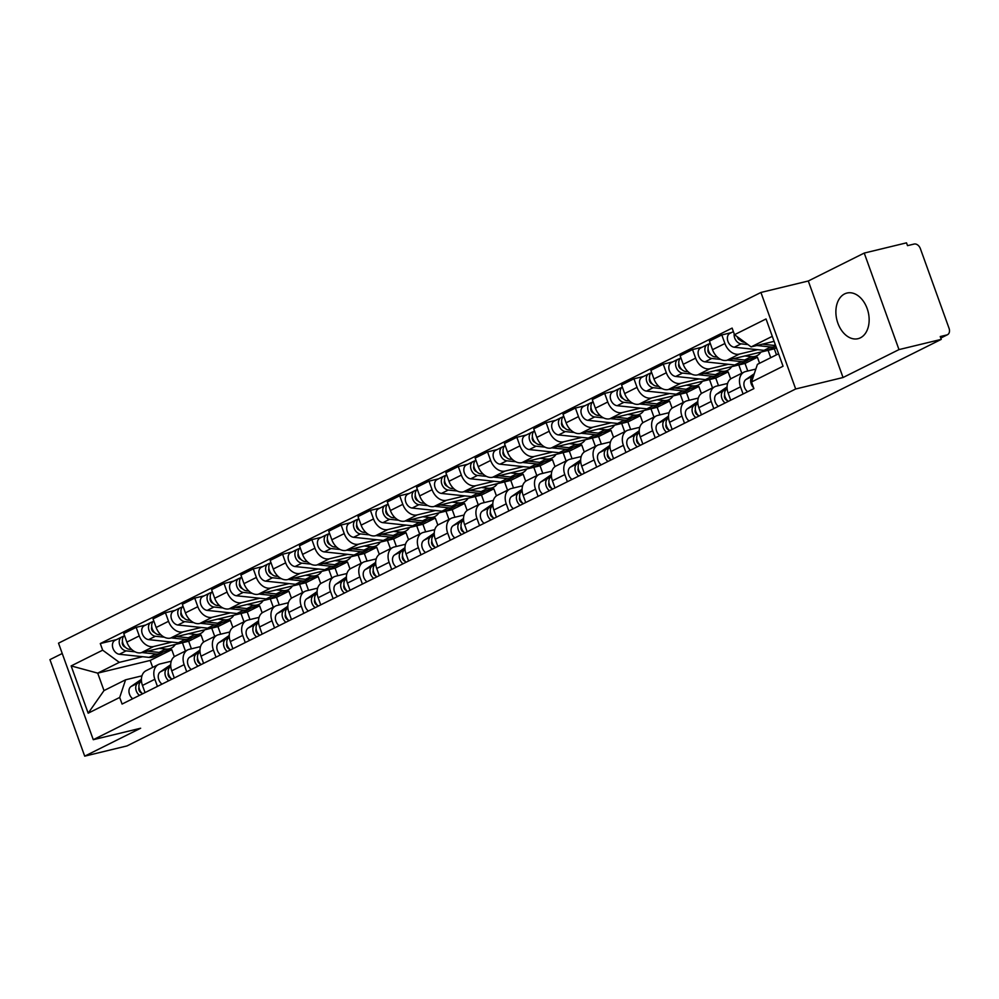 <?xml version="1.0" encoding="UTF-8"?>
<svg xmlns="http://www.w3.org/2000/svg" width="999" height="999" viewBox="0 0 999 999"><rect width="100%" height="100%" fill="white"/><g stroke="black" fill="none" stroke-linecap="round" stroke-linejoin="round"><path stroke-width="1.5" d="M860.414 337.812A23.477 16.146 -103.6 0 0 867.731 310.289A23.477 16.146 -103.6 0 0 846.99 293.044A23.477 16.146 -103.6 0 0 844.617 293.906A23.477 16.146 -103.6 0 0 837.299 321.428A23.477 16.146 -103.6 0 0 858.041 338.686A23.477 16.146 -103.6 0 0 860.414 337.812M62.238 653.496L49.95 659.627L84.703 756.156L126.973 745.928L941.258 339.373L898.988 349.6L864.235 253.072L808.291 280.994L760.926 292.457L58.516 643.169L93.269 739.697L795.679 388.986L843.044 377.522L898.988 349.6M864.235 253.072L906.505 242.844L907.517 245.654L914.097 244.056A6.019 4.321 63.5 0 1 920.379 248.664L949.05 328.296A6.019 4.321 63.5 0 1 947.489 334.715L940.783 338.062M84.703 756.156L140.634 728.234L93.269 739.697M940.758 337.987L946.827 334.965L940.246 336.551L941.258 339.373M946.827 334.965A6.019 4.321 63.5 0 0 947.489 334.715M757.579 349.687L739.335 354.096A13.849 9.928 -116.5 0 1 724.899 343.519L721.815 334.94L709.427 341.121L712.512 349.7A13.849 9.928 63.5 0 0 726.947 360.289L774.312 348.826L776.473 354.832M744.093 372.103L731.705 378.284A13.849 9.928 63.5 0 0 728.121 393.044L740.509 386.85A13.849 9.928 -116.5 0 1 744.093 372.103A13.849 9.928 -116.5 0 1 745.616 371.541L755.831 369.068M740.509 386.85L743.081 394.006M731.38 332.617L721.815 334.94M728.121 393.044L730.694 400.187M728.296 364.298L710.052 368.718A13.849 9.928 -116.5 0 1 695.616 358.142L692.532 349.55L680.144 355.744L683.229 364.323A13.849 9.928 63.5 0 0 697.664 374.9L745.029 363.436L747.764 371.029M759.577 363.261L757.417 357.255L750.536 358.916M713.798 408.628L711.226 401.473A13.849 9.928 -116.5 0 1 714.809 386.725A13.849 9.928 -116.5 0 1 716.333 386.163L727.609 383.441M768.094 350.324L770.741 357.692M702.097 347.24L692.532 349.55M714.809 386.725L702.422 392.907A13.849 9.928 63.5 0 0 698.838 407.667L701.41 414.81M699.013 378.921L680.769 383.341A13.849 9.928 -116.5 0 1 666.333 372.764L663.249 364.173L650.861 370.367L653.945 378.946A13.849 9.928 63.5 0 0 668.381 389.523L715.746 378.059L718.481 385.651M730.669 378.921L728.134 371.878L721.266 373.539M684.515 423.239L681.942 416.096A13.849 9.928 -116.5 0 1 685.526 401.348A13.849 9.928 -116.5 0 1 687.05 400.786L698.326 398.064M738.81 364.947L741.795 373.251M672.814 361.863L663.249 364.173M685.526 401.348L673.139 407.53A13.849 9.928 63.5 0 0 669.555 422.277L672.127 429.433M669.73 393.544L651.485 397.964A13.849 9.928 -116.5 0 1 637.05 387.375L633.965 378.796L621.578 384.977L624.662 393.569A13.849 9.928 63.5 0 0 639.098 404.145L686.463 392.682L689.198 400.262M701.385 393.531L698.85 386.501L691.982 388.161M655.232 437.862L652.659 430.719A13.849 9.928 -116.5 0 1 656.243 415.959A13.849 9.928 -116.5 0 1 657.767 415.409L669.043 412.674M709.527 379.57L712.512 387.874M643.531 376.486L633.965 378.796M656.243 415.959L643.856 422.152A13.849 9.928 63.5 0 0 640.272 436.9L642.844 444.056M640.446 408.166L622.202 412.575A13.849 9.928 -116.5 0 1 607.767 401.998L604.682 393.419L592.295 399.6L595.379 408.191A13.849 9.928 63.5 0 0 609.815 418.768L657.18 407.305L659.914 414.885M672.102 408.154L669.567 401.111L662.699 402.784M625.948 452.485L623.376 445.342A13.849 9.928 -116.5 0 1 626.96 430.581A13.849 9.928 -116.5 0 1 628.483 430.032L639.76 427.297M680.244 394.193L683.229 402.485M614.248 391.096L604.682 393.419M626.96 430.581L614.572 436.775A13.849 9.928 63.5 0 0 610.988 451.523L613.561 458.666M611.163 422.789L592.919 427.197A13.849 9.928 -116.5 0 1 578.483 416.62L575.399 408.042L563.011 414.223L566.096 422.802A13.849 9.928 63.5 0 0 580.531 433.391L627.896 421.928L630.631 429.508M642.819 422.777L640.297 415.734L633.416 417.407M596.665 467.107L594.093 459.965A13.849 9.928 -116.5 0 1 597.677 445.204A13.849 9.928 -116.5 0 1 599.2 444.655L610.476 441.92M650.961 408.803L653.945 417.107M584.964 405.719L575.399 408.042M597.677 445.204L585.289 451.386A13.849 9.928 63.5 0 0 581.705 466.146L584.278 473.289M581.88 437.4L563.636 441.82A13.849 9.928 -116.5 0 1 549.2 431.243L546.116 422.652L533.728 428.846L536.813 437.425A13.849 9.928 63.5 0 0 551.248 448.002L598.613 436.538L601.348 444.13M613.548 437.4L611.013 430.357L604.133 432.018M567.382 481.73L564.81 474.575A13.849 9.928 -116.5 0 1 568.394 459.827A13.849 9.928 -116.5 0 1 569.917 459.265L581.193 456.543M621.678 423.426L624.662 431.73M555.681 420.342L546.116 422.652M568.394 459.827L556.006 466.009A13.849 9.928 63.5 0 0 552.422 480.769L554.994 487.912M552.609 452.023L534.353 456.443A13.849 9.928 -116.5 0 1 519.93 445.866L516.833 437.275L504.445 443.469L507.529 452.048A13.849 9.928 63.5 0 0 521.965 462.624L569.343 451.161L572.065 458.753M584.265 452.023L581.73 444.98L574.85 446.64M538.099 496.353L535.526 489.198A13.849 9.928 -116.5 0 1 539.11 474.45A13.849 9.928 -116.5 0 1 540.634 473.888L551.91 471.166M592.395 438.049L595.379 446.353M526.398 434.965L516.833 437.275M539.11 474.45L526.723 480.631A13.849 9.928 63.5 0 0 523.139 495.392L525.711 502.534M523.326 466.645L505.069 471.066A13.849 9.928 -116.5 0 1 490.646 460.477L487.549 451.898L475.162 458.079L478.246 466.67A13.849 9.928 63.5 0 0 492.682 477.247L540.059 465.784L542.782 473.376M554.982 466.633L552.447 459.602L545.566 461.263M508.816 510.964L506.243 503.821A13.849 9.928 -116.5 0 1 509.827 489.06A13.849 9.928 -116.5 0 1 511.351 488.511L522.627 485.789M563.111 452.672L566.096 460.976M497.115 449.587L487.549 451.898M509.827 489.06L497.44 495.254A13.849 9.928 63.5 0 0 493.856 510.002L496.428 517.157M494.043 481.268L475.786 485.689A13.849 9.928 -116.5 0 1 461.363 475.099L458.266 466.521L445.879 472.702L448.976 481.293A13.849 9.928 63.5 0 0 463.399 491.87L510.776 480.407L513.498 487.987M525.699 481.256L523.164 474.225L516.283 475.886M479.532 525.586L476.96 518.444A13.849 9.928 -116.5 0 1 480.544 503.683A13.849 9.928 -116.5 0 1 482.067 503.134L493.344 500.399M533.828 467.295L536.813 475.586M467.832 464.21L458.266 466.521M480.544 503.683L468.156 509.877A13.849 9.928 63.5 0 0 464.572 524.625L467.145 531.768M464.76 495.891L446.503 500.299A13.849 9.928 -116.5 0 1 432.08 489.722L428.983 481.143L416.595 487.325L419.692 495.904A13.849 9.928 63.5 0 0 434.115 506.493L481.493 495.029L484.215 502.609M496.416 495.879L493.881 488.836L487 490.509M450.249 540.209L447.677 533.066A13.849 9.928 -116.5 0 1 451.261 518.306A13.849 9.928 -116.5 0 1 452.784 517.757L464.06 515.022M504.545 481.918L507.529 490.209M438.549 478.821L428.983 481.143M451.261 518.306L438.873 524.487A13.849 9.928 63.5 0 0 435.289 539.248L437.862 546.391M435.477 510.514L417.22 514.922A13.849 9.928 -116.5 0 1 402.797 504.345L399.7 495.766L387.312 501.948L390.409 510.526A13.849 9.928 63.5 0 0 404.832 521.116L452.21 509.64L454.932 517.232M467.132 510.501L464.597 503.459L457.717 505.119M420.966 554.832L418.394 547.677A13.849 9.928 -116.5 0 1 421.978 532.929A13.849 9.928 -116.5 0 1 423.501 532.367L434.777 529.645M475.262 496.528L478.246 504.832M409.265 493.444L399.7 495.766M421.978 532.929L409.59 539.11A13.849 9.928 63.5 0 0 406.006 553.871L408.579 561.013M406.193 525.124L387.937 529.545A13.849 9.928 -116.5 0 1 373.514 518.968L370.417 510.377L358.029 516.57L361.126 525.149A13.849 9.928 63.5 0 0 375.549 535.726L422.927 524.263L425.649 531.855M437.849 525.124L435.314 518.081L428.434 519.742M391.683 569.455L389.111 562.3A13.849 9.928 -116.5 0 1 392.694 547.552A13.849 9.928 -116.5 0 1 394.218 546.99L405.494 544.268M445.979 511.151L448.963 519.455M379.982 508.066L370.417 510.377M392.694 547.552L380.307 553.733A13.849 9.928 63.5 0 0 376.723 568.493L379.295 575.636M376.91 539.747L358.653 544.168A13.849 9.928 -116.5 0 1 344.23 533.591L341.134 524.999L328.746 531.193L331.843 539.772A13.849 9.928 63.5 0 0 346.266 550.349L393.643 538.886L396.366 546.478M408.566 539.735L406.031 532.704L399.15 534.365M362.4 584.065L359.827 576.923A13.849 9.928 -116.5 0 1 363.411 562.175A13.849 9.928 -116.5 0 1 364.947 561.613L376.211 558.891M416.695 525.774L419.692 534.078M350.699 522.689L341.134 524.999M363.411 562.175L351.024 568.356A13.849 9.928 63.5 0 0 347.44 583.104L350.012 590.259M347.627 554.37L329.383 558.791A13.849 9.928 -116.5 0 1 314.947 548.201L311.85 539.622L299.463 545.804L302.56 554.395A13.849 9.928 63.5 0 0 316.983 564.972L364.36 553.508L367.095 561.088M379.283 554.358L376.748 547.327L369.867 548.988M333.117 598.688L330.544 591.545A13.849 9.928 -116.5 0 1 334.128 576.785A13.849 9.928 -116.5 0 1 335.664 576.236L346.928 573.501M387.412 540.397L390.409 548.688M321.416 537.312L311.85 539.622M334.128 576.785L321.74 582.979A13.849 9.928 63.5 0 0 318.157 597.727L320.729 604.882M318.344 568.993L300.1 573.401A13.849 9.928 -116.5 0 1 285.664 562.824L282.567 554.245L270.18 560.427L273.276 569.005A13.849 9.928 63.5 0 0 287.7 579.595L335.077 568.131L337.812 575.711M350 568.98L347.465 561.938L340.584 563.611M303.833 613.311L301.261 606.168A13.849 9.928 -116.5 0 1 304.845 591.408A13.849 9.928 -116.5 0 1 306.381 590.859L317.645 588.124M358.129 555.019L361.126 563.311M292.133 551.923L282.567 554.245M304.845 591.408L292.457 597.602A13.849 9.928 63.5 0 0 288.873 612.35L291.446 619.492M289.061 583.616L270.816 588.024A13.849 9.928 -116.5 0 1 256.381 577.447L253.284 568.868L240.896 575.049L243.993 583.628A13.849 9.928 63.5 0 0 258.429 594.218L305.794 582.754L308.529 590.334M320.716 583.603L318.182 576.56L311.301 578.234M274.55 627.934L271.978 620.779A13.849 9.928 -116.5 0 1 275.574 606.031A13.849 9.928 -116.5 0 1 277.098 605.469L288.361 602.747M328.846 569.63L331.843 577.934M262.849 566.545L253.284 568.868M275.574 606.031L263.174 612.212A13.849 9.928 63.5 0 0 259.59 626.972L262.163 634.115M259.777 598.226L241.533 602.647A13.849 9.928 -116.5 0 1 227.098 592.07L224.013 583.478L211.613 589.672L214.71 598.251A13.849 9.928 63.5 0 0 229.146 608.828L276.511 597.365L279.245 604.957M291.433 598.226L288.898 591.183L282.018 592.844M245.267 642.557L242.695 635.401A13.849 9.928 -116.5 0 1 246.291 620.654A13.849 9.928 -116.5 0 1 247.814 620.092L259.078 617.37M299.563 584.253L302.56 592.557M233.579 581.168L224.013 583.478M246.291 620.654L233.891 626.835A13.849 9.928 63.5 0 0 230.307 641.595L232.879 648.738M230.494 612.849L212.25 617.27A13.849 9.928 -116.5 0 1 197.814 606.693L194.73 598.101L182.33 604.295L185.427 612.874A13.849 9.928 63.5 0 0 199.862 623.451L247.228 611.987L249.962 619.58M262.15 612.849L259.615 605.806L252.735 607.467M215.996 657.167L213.411 650.024A13.849 9.928 -116.5 0 1 217.008 635.277A13.849 9.928 -116.5 0 1 218.531 634.715L229.795 631.992M270.279 598.876L273.276 607.18M204.296 595.791L194.73 598.101M217.008 635.277L204.62 641.458A13.849 9.928 63.5 0 0 201.024 656.206L203.596 663.361M201.211 627.472L182.967 631.892A13.849 9.928 -116.5 0 1 168.531 621.303L165.447 612.724L153.047 618.905L156.144 627.497A13.849 9.928 63.5 0 0 170.579 638.074L217.944 626.61L220.679 634.19M232.867 627.459L230.332 620.429L223.451 622.09M186.713 671.79L184.141 664.647A13.849 9.928 -116.5 0 1 187.725 649.887A13.849 9.928 -116.5 0 1 189.248 649.338L200.512 646.603M240.996 613.498L243.993 621.803M175.012 610.414L165.447 612.724M187.725 649.887L175.337 656.081A13.849 9.928 63.5 0 0 171.741 670.829L174.313 677.984M171.928 642.095L153.684 646.503A13.849 9.928 -116.5 0 1 139.248 635.926L136.164 627.347L123.776 633.528L126.861 642.12A13.849 9.928 63.5 0 0 141.296 652.697L188.661 641.233L191.396 648.813M203.584 642.082L201.049 635.039L194.168 636.713M157.43 686.413L154.857 679.27A13.849 9.928 -116.5 0 1 158.441 664.51A13.849 9.928 -116.5 0 1 159.965 663.96L171.229 661.226M211.713 628.121L214.71 636.413M145.729 625.024L136.164 627.347M158.441 664.51L146.054 670.704A13.849 9.928 63.5 0 0 142.457 685.451L145.042 692.594M201.049 635.039L188.661 641.233M230.332 620.429L217.944 626.61M259.615 605.806L247.228 611.987M288.898 591.183L276.511 597.365M318.182 576.56L305.794 582.754M347.465 561.938L335.077 568.131M376.748 547.327L364.36 553.508M406.031 532.704L393.643 538.886M435.314 518.081L422.927 524.263M464.597 503.459L452.21 509.64M493.881 488.836L481.493 495.029M523.164 474.225L510.776 480.407M552.447 459.602L540.059 465.784M581.73 444.98L569.343 451.161M611.013 430.357L598.613 436.538M640.297 415.734L627.896 421.928M669.567 401.111L657.18 407.305M698.85 386.501L686.463 392.682M728.134 371.878L715.746 378.059M757.417 357.255L745.029 363.436M776.41 347.777L774.312 348.826M772.289 336.326L751.136 346.903L774.1 341.346M751.136 346.903L734.502 334.702L766.033 318.956L783.054 366.246L751.523 381.98L757.417 364.348L778.571 353.783M174.301 656.705L171.766 649.662L150.187 660.439L97.715 673.139L103.996 690.584L125.587 679.807L119.693 697.452L122.078 704.058L753.908 388.599L751.523 381.98M119.693 697.452L88.162 713.199L71.141 665.921L102.672 650.174L119.306 662.362L97.715 673.139L71.141 665.921M734.502 334.702L732.117 328.097L100.287 643.556L102.672 650.174M760.926 292.457L795.679 388.986M808.291 280.994L843.044 377.522M150.187 660.439L152.685 667.382M171.766 649.662L164.885 651.336M142.645 656.718L119.306 662.362M125.587 679.807L141.945 675.848M116.446 639.647L100.287 643.556M182.442 642.732L185.427 651.036M103.996 690.584L88.162 713.199M753.708 375.424L752.684 376.148A7.53 5.395 63.5 0 0 753.546 387.6M754.282 373.726L745.928 379.52A7.53 5.395 63.5 0 0 747.639 391.733M775.574 345.454A18.057 12.95 -116.5 0 1 773.963 345.392L762.387 344.168M744.892 342.32L744.243 342.257A7.53 5.395 -116.5 0 1 738.373 337.537M740.159 340.085A3.609 2.585 -116.5 0 1 737.287 336.75M733.391 331.618L729.882 333.366A7.53 5.395 -116.5 0 0 727.821 341.021A7.53 5.395 -116.5 0 0 734.29 347.227L764.01 350.362A18.057 12.95 -116.5 0 0 769.567 349.425L775.873 346.278A18.057 12.95 -116.5 0 1 770.766 346.99L756.842 345.517M747.964 344.58L741.058 343.843A7.53 5.395 -116.5 0 1 734.19 333.841M724.65 395.067A3.609 2.585 63.5 0 0 727.397 400.574M727.097 388.199L723.401 390.771A7.53 5.395 63.5 0 0 725.112 402.972M727.06 386.913L716.645 394.143A7.53 5.395 63.5 0 0 718.356 406.343M727.135 388.786L726.585 389.173A7.53 5.395 63.5 0 0 728.296 401.386M695.366 409.69A3.609 2.585 63.5 0 0 698.114 415.197M697.814 402.822L694.118 405.382A7.53 5.395 63.5 0 0 695.828 417.594M697.789 401.523L687.362 408.766A7.53 5.395 63.5 0 0 689.073 420.966M697.851 403.409L697.302 403.796A7.53 5.395 63.5 0 0 699.013 415.996M760.938 352.06A18.057 12.95 -116.5 0 1 756.992 355.694L750.237 359.078A18.057 12.95 -116.5 0 1 744.68 360.015L733.104 358.791M756.992 355.694A18.057 12.95 -116.5 0 1 751.435 356.643L744.867 355.944M717.419 357.13L714.959 356.88A7.53 5.395 -116.5 0 1 708.578 350.949A7.53 5.395 -116.5 0 1 710.177 343.231M710.888 354.707A3.609 2.585 -116.5 0 1 708.129 349.2M748.563 359.715A18.057 12.95 -116.5 0 1 747.04 360.664A18.057 12.95 -116.5 0 1 741.483 361.613L727.559 360.139M747.04 360.664L740.284 364.036A18.057 12.95 -116.5 0 1 734.727 364.985L705.007 361.838A7.53 5.395 -116.5 0 1 698.538 355.644A7.53 5.395 -116.5 0 1 700.611 347.989L707.367 344.605A7.53 5.395 -116.5 0 1 708.191 344.305L709.814 343.494M720.729 359.415L711.775 358.466A7.53 5.395 -116.5 0 1 705.294 352.26A7.53 5.395 -116.5 0 1 707.367 344.605M708.528 345.254L708.191 344.305M731.655 366.683A18.057 12.95 -116.5 0 1 727.709 370.317L720.953 373.688A18.057 12.95 -116.5 0 1 715.396 374.637L703.82 373.414M727.709 370.317A18.057 12.95 -116.5 0 1 722.152 371.266L715.584 370.567M688.136 371.753L685.676 371.491A7.53 5.395 -116.5 0 1 679.295 365.572A7.53 5.395 -116.5 0 1 680.906 357.854M681.605 369.318A3.609 2.585 -116.5 0 1 678.858 363.823M719.28 374.338A18.057 12.95 -116.5 0 1 717.757 375.287A18.057 12.95 -116.5 0 1 712.2 376.223L698.276 374.762M717.757 375.287L711.001 378.658A18.057 12.95 -116.5 0 1 705.444 379.608L675.736 376.461A7.53 5.395 -116.5 0 1 669.255 370.254A7.53 5.395 -116.5 0 1 671.328 362.6L678.084 359.228A7.53 5.395 -116.5 0 1 678.908 358.928L680.531 358.117M691.445 374.038L682.492 373.089A7.53 5.395 -116.5 0 1 676.011 366.883A7.53 5.395 -116.5 0 1 678.084 359.228M679.245 359.877L678.908 358.928M666.083 424.313A3.609 2.585 63.5 0 0 668.831 429.82M668.531 417.445L664.834 420.005A7.53 5.395 63.5 0 0 666.545 432.217M668.506 416.146L658.079 423.376A7.53 5.395 63.5 0 0 659.79 435.589M668.581 418.032L668.019 418.419A7.53 5.395 63.5 0 0 669.742 430.619M636.8 438.936A3.609 2.585 63.5 0 0 639.547 444.43M639.248 432.067L635.551 434.627A7.53 5.395 63.5 0 0 637.262 446.84M639.223 430.769L628.796 437.999A7.53 5.395 63.5 0 0 630.506 450.212M639.298 432.654L638.736 433.029A7.53 5.395 63.5 0 0 640.459 445.242M607.517 453.558A3.609 2.585 63.5 0 0 610.264 459.053M609.964 446.69L606.268 449.25A7.53 5.395 63.5 0 0 607.979 461.451M609.939 445.392L599.512 452.622A7.53 5.395 63.5 0 0 601.223 464.835M610.014 447.277L609.452 447.652A7.53 5.395 63.5 0 0 611.176 459.865M702.372 381.293A18.057 12.95 -116.5 0 1 698.426 384.94L691.67 388.311A18.057 12.95 -116.5 0 1 686.113 389.26L674.537 388.037M698.426 384.94A18.057 12.95 -116.5 0 1 692.869 385.876L686.301 385.189M658.853 386.376L656.393 386.113A7.53 5.395 -116.5 0 1 650.012 380.194A7.53 5.395 -116.5 0 1 651.623 372.465M652.322 383.941A3.609 2.585 -116.5 0 1 649.575 378.446M689.997 388.961A18.057 12.95 -116.5 0 1 688.473 389.91A18.057 12.95 -116.5 0 1 682.916 390.846L668.993 389.373M688.473 389.91L681.718 393.281A18.057 12.95 -116.5 0 1 676.161 394.218L646.453 391.084A7.53 5.395 -116.5 0 1 639.972 384.877A7.53 5.395 -116.5 0 1 642.045 377.222L648.801 373.851A7.53 5.395 -116.5 0 1 649.625 373.551L651.248 372.739M662.162 388.661L653.209 387.712A7.53 5.395 -116.5 0 1 646.728 381.506A7.53 5.395 -116.5 0 1 648.801 373.851M649.962 374.5L649.625 373.551M673.089 395.916A18.057 12.95 -116.5 0 1 669.143 399.563L662.387 402.934A18.057 12.95 -116.5 0 1 656.83 403.871L645.254 402.659M669.143 399.563A18.057 12.95 -116.5 0 1 663.586 400.499L657.017 399.812M629.57 400.999L627.11 400.736A7.53 5.395 -116.5 0 1 620.729 394.817A7.53 5.395 -116.5 0 1 622.34 387.088M623.039 398.564A3.609 2.585 -116.5 0 1 620.292 393.057M660.714 403.584A18.057 12.95 -116.5 0 1 659.203 404.533A18.057 12.95 -116.5 0 1 653.633 405.469L639.71 403.996M659.203 404.533L652.434 407.904A18.057 12.95 -116.5 0 1 646.877 408.841L617.17 405.706A7.53 5.395 -116.5 0 1 610.689 399.5A7.53 5.395 -116.5 0 1 612.762 391.845L619.517 388.474A7.53 5.395 -116.5 0 1 620.342 388.174L621.965 387.362M632.879 403.271L623.925 402.335A7.53 5.395 -116.5 0 1 617.444 396.128A7.53 5.395 -116.5 0 1 619.517 388.474M620.679 389.111L620.342 388.174M643.806 410.539A18.057 12.95 -116.5 0 1 639.86 414.185L633.104 417.557A18.057 12.95 -116.5 0 1 627.547 418.494L615.983 417.27M639.86 414.185A18.057 12.95 -116.5 0 1 634.303 415.122L627.734 414.435M600.287 415.621L597.827 415.359A7.53 5.395 -116.5 0 1 591.445 409.428A7.53 5.395 -116.5 0 1 593.056 401.71M593.756 413.186A3.609 2.585 -116.5 0 1 591.008 407.679M631.43 418.194A18.057 12.95 -116.5 0 1 629.919 419.143A18.057 12.95 -116.5 0 1 624.363 420.092L610.426 418.618M629.919 419.143L623.151 422.527A18.057 12.95 -116.5 0 1 617.594 423.464L587.887 420.329A7.53 5.395 -116.5 0 1 581.406 414.123A7.53 5.395 -116.5 0 1 583.478 406.468L590.234 403.097A7.53 5.395 -116.5 0 1 591.058 402.784L592.682 401.985M603.596 417.894L594.642 416.958A7.53 5.395 -116.5 0 1 588.161 410.751A7.53 5.395 -116.5 0 1 590.234 403.097M591.396 403.733L591.058 402.784M578.234 468.169A3.609 2.585 63.5 0 0 580.981 473.676M580.681 461.301L576.985 463.873A7.53 5.395 63.5 0 0 578.696 476.073M580.656 460.015L570.229 467.245A7.53 5.395 63.5 0 0 571.94 479.445M580.731 461.888L580.182 462.275A7.53 5.395 63.5 0 0 581.893 474.488M614.522 425.162A18.057 12.95 -116.5 0 1 610.576 428.796L603.821 432.18A18.057 12.95 -116.5 0 1 598.264 433.116L586.7 431.893M610.576 428.796A18.057 12.95 -116.5 0 1 605.019 429.745L598.451 429.046M571.003 430.232L568.543 429.982A7.53 5.395 -116.5 0 1 562.162 424.051A7.53 5.395 -116.5 0 1 563.773 416.333M564.472 427.809A3.609 2.585 -116.5 0 1 561.725 422.302M602.147 432.817A18.057 12.95 -116.5 0 1 600.636 433.766A18.057 12.95 -116.5 0 1 595.079 434.715L581.143 433.241M600.636 433.766L593.868 437.137A18.057 12.95 -116.5 0 1 588.311 438.086L558.603 434.94A7.53 5.395 -116.5 0 1 552.122 428.746A7.53 5.395 -116.5 0 1 554.195 421.091L560.951 417.707A7.53 5.395 -116.5 0 1 561.775 417.407L563.399 416.595M574.313 432.517L565.359 431.568A7.53 5.395 -116.5 0 1 558.878 425.362A7.53 5.395 -116.5 0 1 560.951 417.707M562.125 418.356L561.775 417.407M548.951 482.792A3.609 2.585 63.5 0 0 551.698 488.299M551.398 475.924L547.702 478.484A7.53 5.395 63.5 0 0 549.413 490.696M551.373 474.637L540.946 481.868A7.53 5.395 63.5 0 0 542.657 494.068M551.448 476.511L550.899 476.898A7.53 5.395 63.5 0 0 552.609 489.11M585.252 439.785A18.057 12.95 -116.5 0 1 581.293 443.419L574.537 446.79A18.057 12.95 -116.5 0 1 568.98 447.739L557.417 446.516M581.293 443.419A18.057 12.95 -116.5 0 1 575.736 444.368L569.168 443.668M541.72 444.855L539.26 444.605A7.53 5.395 -116.5 0 1 532.879 438.673A7.53 5.395 -116.5 0 1 534.49 430.956M535.189 442.42A3.609 2.585 -116.5 0 1 532.442 436.925M572.864 447.44A18.057 12.95 -116.5 0 1 571.353 448.389A18.057 12.95 -116.5 0 1 565.796 449.325L551.86 447.864M571.353 448.389L564.597 451.76A18.057 12.95 -116.5 0 1 559.028 452.709L529.32 449.562A7.53 5.395 -116.5 0 1 522.839 443.356A7.53 5.395 -116.5 0 1 524.912 435.701L531.668 432.33A7.53 5.395 -116.5 0 1 532.492 432.03L534.115 431.218M545.029 447.14L536.076 446.191A7.53 5.395 -116.5 0 1 529.595 439.985A7.53 5.395 -116.5 0 1 531.668 432.33M532.842 432.979L532.492 432.03M519.667 497.415A3.609 2.585 63.5 0 0 522.415 502.922M522.115 490.546L518.419 493.106A7.53 5.395 63.5 0 0 520.129 505.319M522.09 489.248L511.663 496.478A7.53 5.395 63.5 0 0 513.374 508.691M522.165 491.133L521.615 491.52A7.53 5.395 63.5 0 0 523.326 503.721M555.968 454.395A18.057 12.95 -116.5 0 1 552.01 458.042L545.254 461.413A18.057 12.95 -116.5 0 1 539.697 462.362L528.134 461.138M552.01 458.042A18.057 12.95 -116.5 0 1 546.453 458.991L539.885 458.291M512.437 459.478L509.977 459.215A7.53 5.395 -116.5 0 1 503.596 453.296A7.53 5.395 -116.5 0 1 505.207 445.566M505.906 457.043A3.609 2.585 -116.5 0 1 503.159 451.548M543.581 462.062A18.057 12.95 -116.5 0 1 542.07 463.012A18.057 12.95 -116.5 0 1 536.513 463.948L522.577 462.475M542.07 463.012L535.314 466.383A18.057 12.95 -116.5 0 1 529.745 467.32L500.037 464.185A7.53 5.395 -116.5 0 1 493.556 457.979A7.53 5.395 -116.5 0 1 495.629 450.324L502.385 446.953A7.53 5.395 -116.5 0 1 503.209 446.653L504.832 445.841M515.746 461.763L506.793 460.814A7.53 5.395 -116.5 0 1 500.312 454.607A7.53 5.395 -116.5 0 1 502.385 446.953M503.558 447.602L503.209 446.653M490.384 512.037A3.609 2.585 63.5 0 0 493.131 517.532M492.832 505.169L489.135 507.729A7.53 5.395 63.5 0 0 490.846 519.942M492.807 503.871L482.38 511.101A7.53 5.395 63.5 0 0 484.09 523.314M492.882 505.756L492.332 506.131A7.53 5.395 63.5 0 0 494.043 518.344M526.685 469.018A18.057 12.95 -116.5 0 1 522.727 472.664L515.971 476.036A18.057 12.95 -116.5 0 1 510.414 476.985L498.851 475.761M522.727 472.664A18.057 12.95 -116.5 0 1 517.17 473.601L510.601 472.914M483.154 474.1L480.706 473.838A7.53 5.395 -116.5 0 1 474.313 467.919A7.53 5.395 -116.5 0 1 475.924 460.189M476.623 471.665A3.609 2.585 -116.5 0 1 473.876 466.158M514.298 476.685A18.057 12.95 -116.5 0 1 512.787 477.634A18.057 12.95 -116.5 0 1 507.23 478.571L493.294 477.097M512.787 477.634L506.031 481.006A18.057 12.95 -116.5 0 1 500.474 481.943L470.754 478.808A7.53 5.395 -116.5 0 1 464.273 472.602A7.53 5.395 -116.5 0 1 466.346 464.947L473.101 461.575A7.53 5.395 -116.5 0 1 473.926 461.276L475.549 460.464M486.463 476.386L477.51 475.437A7.53 5.395 -116.5 0 1 471.029 469.23A7.53 5.395 -116.5 0 1 473.101 461.575M474.275 462.225L473.926 461.276M461.101 526.66A3.609 2.585 63.5 0 0 463.848 532.155M463.548 519.792L459.852 522.352A7.53 5.395 63.5 0 0 461.563 534.565M463.524 518.493L453.096 525.724A7.53 5.395 63.5 0 0 454.807 537.937M463.598 520.379L463.049 520.754A7.53 5.395 63.5 0 0 464.76 532.966M497.402 483.641A18.057 12.95 -116.5 0 1 493.444 487.287L486.688 490.659A18.057 12.95 -116.5 0 1 481.131 491.595L469.567 490.372M493.444 487.287A18.057 12.95 -116.5 0 1 487.887 488.224L481.318 487.537M453.871 488.723L451.423 488.461A7.53 5.395 -116.5 0 1 445.03 482.529A7.53 5.395 -116.5 0 1 446.64 474.812M447.34 486.288A3.609 2.585 -116.5 0 1 444.592 480.781M485.014 491.296A18.057 12.95 -116.5 0 1 483.504 492.245A18.057 12.95 -116.5 0 1 477.947 493.194L464.011 491.72M483.504 492.245L476.748 495.629A18.057 12.95 -116.5 0 1 471.191 496.565L441.471 493.431A7.53 5.395 -116.5 0 1 434.99 487.225A7.53 5.395 -116.5 0 1 437.062 479.57L443.818 476.198A7.53 5.395 -116.5 0 1 444.642 475.899L446.266 475.087M457.192 490.996L448.226 490.059A7.53 5.395 -116.5 0 1 441.745 483.853A7.53 5.395 -116.5 0 1 443.818 476.198M444.992 476.835L444.642 475.899M431.818 541.271A3.609 2.585 63.5 0 0 434.565 546.778M434.265 534.403L430.569 536.975A7.53 5.395 63.5 0 0 432.28 549.175M434.24 533.116L423.813 540.347A7.53 5.395 63.5 0 0 425.524 552.559M434.315 534.989L433.766 535.377A7.53 5.395 63.5 0 0 435.477 547.589M468.119 498.264A18.057 12.95 -116.5 0 1 464.173 501.91L457.405 505.282A18.057 12.95 -116.5 0 1 451.848 506.218L440.284 504.994M464.173 501.91A18.057 12.95 -116.5 0 1 458.603 502.847L452.035 502.147M424.587 503.346L422.14 503.084A7.53 5.395 -116.5 0 1 415.746 497.152A7.53 5.395 -116.5 0 1 417.357 489.435M418.057 500.911A3.609 2.585 -116.5 0 1 415.309 495.404M455.731 505.919A18.057 12.95 -116.5 0 1 454.22 506.868A18.057 12.95 -116.5 0 1 448.663 507.817L434.727 506.343M454.22 506.868L447.465 510.239A18.057 12.95 -116.5 0 1 441.908 511.188L412.187 508.054A7.53 5.395 -116.5 0 1 405.706 501.848A7.53 5.395 -116.5 0 1 407.779 494.193L414.535 490.821A7.53 5.395 -116.5 0 1 415.359 490.509L416.983 489.697M427.909 505.619L418.943 504.67A7.53 5.395 -116.5 0 1 412.462 498.464A7.53 5.395 -116.5 0 1 414.535 490.821M415.709 491.458L415.359 490.509M402.535 555.894A3.609 2.585 63.5 0 0 405.282 561.401M404.982 549.025L401.286 551.585A7.53 5.395 63.5 0 0 402.997 563.798M404.957 547.739L394.53 554.969A7.53 5.395 63.5 0 0 396.241 567.17M405.032 549.612L404.483 549.999A7.53 5.395 63.5 0 0 406.193 562.212M438.836 512.887A18.057 12.95 -116.5 0 1 434.89 516.52L428.121 519.905A18.057 12.95 -116.5 0 1 422.565 520.841L411.001 519.617M434.89 516.52A18.057 12.95 -116.5 0 1 429.32 517.47L422.752 516.77M395.304 517.957L392.857 517.707A7.53 5.395 -116.5 0 1 386.463 511.775A7.53 5.395 -116.5 0 1 388.074 504.058M388.773 515.534A3.609 2.585 -116.5 0 1 386.026 510.027M426.448 520.541A18.057 12.95 -116.5 0 1 424.937 521.49A18.057 12.95 -116.5 0 1 419.38 522.44L405.444 520.966M424.937 521.49L418.181 524.862A18.057 12.95 -116.5 0 1 412.624 525.811L382.904 522.664A7.53 5.395 -116.5 0 1 376.423 516.458A7.53 5.395 -116.5 0 1 378.496 508.816L385.252 505.432A7.53 5.395 -116.5 0 1 386.076 505.132L387.699 504.32M398.626 520.242L389.66 519.293A7.53 5.395 -116.5 0 1 383.179 513.086A7.53 5.395 -116.5 0 1 385.252 505.432M386.426 506.081L386.076 505.132M373.251 570.516A3.609 2.585 63.5 0 0 376.011 576.023M375.699 563.648L372.003 566.208A7.53 5.395 63.5 0 0 373.713 578.421M375.674 562.35L365.247 569.58A7.53 5.395 63.5 0 0 366.958 581.793M375.749 564.235L375.199 564.622A7.53 5.395 63.5 0 0 376.91 576.823M409.553 527.497A18.057 12.95 -116.5 0 1 405.606 531.143L398.838 534.515A18.057 12.95 -116.5 0 1 393.281 535.464L381.718 534.24M405.606 531.143A18.057 12.95 -116.5 0 1 400.05 532.092L393.469 531.393M366.021 532.579L363.574 532.317A7.53 5.395 -116.5 0 1 357.18 526.398A7.53 5.395 -116.5 0 1 358.791 518.681M359.49 530.144A3.609 2.585 -116.5 0 1 356.743 524.65M397.177 535.164A18.057 12.95 -116.5 0 1 395.654 536.113A18.057 12.95 -116.5 0 1 390.097 537.05L376.161 535.589M395.654 536.113L388.898 539.485A18.057 12.95 -116.5 0 1 383.341 540.434L353.621 537.287A7.53 5.395 -116.5 0 1 347.14 531.081A7.53 5.395 -116.5 0 1 349.213 523.426L355.969 520.054A7.53 5.395 -116.5 0 1 356.805 519.755L358.416 518.943M369.343 534.865L360.377 533.916A7.53 5.395 -116.5 0 1 353.896 527.709A7.53 5.395 -116.5 0 1 355.969 520.054M357.142 520.704L356.805 519.755M343.981 585.139A3.609 2.585 63.5 0 0 346.728 590.634M346.416 578.271L342.719 580.831A7.53 5.395 63.5 0 0 344.43 593.044M346.391 576.972L335.964 584.203A7.53 5.395 63.5 0 0 337.674 596.415M346.466 578.858L345.916 579.233A7.53 5.395 63.5 0 0 347.627 591.445M380.269 542.12A18.057 12.95 -116.5 0 1 376.323 545.766L369.555 549.138A18.057 12.95 -116.5 0 1 363.998 550.087L352.435 548.863M376.323 545.766A18.057 12.95 -116.5 0 1 370.766 546.703L364.198 546.016M336.738 547.202L334.29 546.94A7.53 5.395 -116.5 0 1 327.897 541.021A7.53 5.395 -116.5 0 1 329.508 533.291M330.207 544.767A3.609 2.585 -116.5 0 1 327.46 539.26M367.894 549.787A18.057 12.95 -116.5 0 1 366.371 550.736A18.057 12.95 -116.5 0 1 360.814 551.673L346.878 550.199M366.371 550.736L359.615 554.108A18.057 12.95 -116.5 0 1 354.058 555.044L324.338 551.91A7.53 5.395 -116.5 0 1 317.857 545.704A7.53 5.395 -116.5 0 1 319.93 538.049L326.685 534.677A7.53 5.395 -116.5 0 1 327.522 534.378L329.146 533.566M340.06 549.487L331.094 548.538A7.53 5.395 -116.5 0 1 324.613 542.332A7.53 5.395 -116.5 0 1 326.685 534.677M327.859 535.327L327.522 534.378M314.697 599.762A3.609 2.585 63.5 0 0 317.445 605.257M317.133 592.894L313.436 595.454A7.53 5.395 63.5 0 0 315.16 607.667M317.108 591.595L306.681 598.826A7.53 5.395 63.5 0 0 308.391 611.038M317.183 593.481L316.633 593.856A7.53 5.395 63.5 0 0 318.344 606.068M350.986 556.743A18.057 12.95 -116.5 0 1 347.04 560.389L340.284 563.761A18.057 12.95 -116.5 0 1 334.715 564.697L323.152 563.486M347.04 560.389A18.057 12.95 -116.5 0 1 341.483 561.326L334.915 560.639M307.455 561.825L305.007 561.563A7.53 5.395 -116.5 0 1 298.614 555.644A7.53 5.395 -116.5 0 1 300.224 547.914M300.924 559.39A3.609 2.585 -116.5 0 1 298.177 553.883M338.611 564.398A18.057 12.95 -116.5 0 1 337.088 565.359A18.057 12.95 -116.5 0 1 331.531 566.296L317.595 564.822M337.088 565.359L330.332 568.731A18.057 12.95 -116.5 0 1 324.775 569.667L295.055 566.533A7.53 5.395 -116.5 0 1 288.574 560.327A7.53 5.395 -116.5 0 1 290.647 552.672L297.402 549.3A7.53 5.395 -116.5 0 1 298.239 549L299.862 548.189M310.776 564.098L301.81 563.161A7.53 5.395 -116.5 0 1 295.329 556.955A7.53 5.395 -116.5 0 1 297.402 549.3M298.576 549.937L298.239 549M285.414 614.373A3.609 2.585 63.5 0 0 288.162 619.88M287.849 607.504L284.153 610.077A7.53 5.395 63.5 0 0 285.876 622.277M287.824 606.218L277.397 613.448A7.53 5.395 63.5 0 0 279.108 625.661M287.899 608.091L287.35 608.478A7.53 5.395 63.5 0 0 289.061 620.691M321.703 571.366A18.057 12.95 -116.5 0 1 317.757 575.012L311.001 578.384A18.057 12.95 -116.5 0 1 305.444 579.32L293.868 578.096M317.757 575.012A18.057 12.95 -116.5 0 1 312.2 575.948L305.632 575.249M278.172 576.448L275.724 576.186A7.53 5.395 -116.5 0 1 269.33 570.254A7.53 5.395 -116.5 0 1 270.941 562.537M271.641 574.013A3.609 2.585 -116.5 0 1 268.893 568.506M309.328 579.02A18.057 12.95 -116.5 0 1 307.804 579.969A18.057 12.95 -116.5 0 1 302.247 580.918L288.311 579.445M307.804 579.969L301.049 583.354A18.057 12.95 -116.5 0 1 295.492 584.29L265.771 581.156A7.53 5.395 -116.5 0 1 259.29 574.949A7.53 5.395 -116.5 0 1 261.363 567.295L268.119 563.923A7.53 5.395 -116.5 0 1 268.956 563.611L270.579 562.812M281.493 578.721L272.527 577.772A7.53 5.395 -116.5 0 1 266.046 571.578A7.53 5.395 -116.5 0 1 268.119 563.923M269.293 564.56L268.956 563.611M256.131 628.995A3.609 2.585 63.5 0 0 258.878 634.502M258.566 622.127L254.87 624.7A7.53 5.395 63.5 0 0 256.593 636.9M258.541 620.841L248.114 628.071A7.53 5.395 63.5 0 0 249.825 640.272M258.616 622.714L258.067 623.101A7.53 5.395 63.5 0 0 259.777 635.314M292.42 585.988A18.057 12.95 -116.5 0 1 288.474 589.622L281.718 593.006A18.057 12.95 -116.5 0 1 276.161 593.943L264.585 592.719M288.474 589.622A18.057 12.95 -116.5 0 1 282.917 590.571L276.348 589.872M248.888 591.058L246.441 590.809A7.53 5.395 -116.5 0 1 240.047 584.877A7.53 5.395 -116.5 0 1 241.658 577.16M242.357 588.636A3.609 2.585 -116.5 0 1 239.61 583.129M280.045 593.643A18.057 12.95 -116.5 0 1 278.521 594.592A18.057 12.95 -116.5 0 1 272.964 595.541L259.028 594.068M278.521 594.592L271.765 597.964A18.057 12.95 -116.5 0 1 266.209 598.913L236.488 595.766A7.53 5.395 -116.5 0 1 230.007 589.572A7.53 5.395 -116.5 0 1 232.08 581.918L238.836 578.533A7.53 5.395 -116.5 0 1 239.673 578.234L241.296 577.422M252.21 593.344L243.244 592.395A7.53 5.395 -116.5 0 1 236.763 586.188A7.53 5.395 -116.5 0 1 238.836 578.533M240.01 579.183L239.673 578.234M226.848 643.618A3.609 2.585 63.5 0 0 229.595 649.125M229.283 636.75L225.587 639.31A7.53 5.395 63.5 0 0 227.31 651.523M229.258 635.451L218.831 642.694A7.53 5.395 63.5 0 0 220.542 654.894M229.333 637.337L228.783 637.724A7.53 5.395 63.5 0 0 230.494 649.924M263.137 600.611A18.057 12.95 -116.5 0 1 259.191 604.245L252.435 607.617A18.057 12.95 -116.5 0 1 246.878 608.566L235.302 607.342M259.191 604.245A18.057 12.95 -116.5 0 1 253.634 605.194L247.065 604.495M219.605 605.681L217.158 605.419A7.53 5.395 -116.5 0 1 210.764 599.5A7.53 5.395 -116.5 0 1 212.375 591.783M213.074 603.246A3.609 2.585 -116.5 0 1 210.327 597.752M250.761 608.266A18.057 12.95 -116.5 0 1 249.238 609.215A18.057 12.95 -116.5 0 1 243.681 610.152L229.745 608.691M249.238 609.215L242.482 612.587A18.057 12.95 -116.5 0 1 236.925 613.536L207.205 610.389A7.53 5.395 -116.5 0 1 200.724 604.183A7.53 5.395 -116.5 0 1 202.797 596.528L209.553 593.156A7.53 5.395 -116.5 0 1 210.389 592.857L212.013 592.045M222.927 607.966L213.961 607.017A7.53 5.395 -116.5 0 1 207.48 600.811A7.53 5.395 -116.5 0 1 209.553 593.156M210.727 593.806L210.389 592.857M197.565 658.241A3.609 2.585 63.5 0 0 200.312 663.748M200 651.373L196.316 653.933A7.53 5.395 63.5 0 0 198.027 666.146M199.975 650.074L189.548 657.305A7.53 5.395 63.5 0 0 191.271 669.517M200.05 651.96L199.5 652.347A7.53 5.395 63.5 0 0 201.211 664.547M233.853 615.222A18.057 12.95 -116.5 0 1 229.907 618.868L223.152 622.24A18.057 12.95 -116.5 0 1 217.595 623.189L206.019 621.965M229.907 618.868A18.057 12.95 -116.5 0 1 224.35 619.805L217.782 619.118M190.322 620.304L187.874 620.042A7.53 5.395 -116.5 0 1 181.493 614.123A7.53 5.395 -116.5 0 1 183.092 606.393M183.791 617.869A3.609 2.585 -116.5 0 1 181.044 612.375M221.478 622.889A18.057 12.95 -116.5 0 1 219.955 623.838A18.057 12.95 -116.5 0 1 214.398 624.775L200.462 623.301M219.955 623.838L213.199 627.21A18.057 12.95 -116.5 0 1 207.642 628.146L177.922 625.012A7.53 5.395 -116.5 0 1 171.441 618.806A7.53 5.395 -116.5 0 1 173.514 611.151L180.27 607.779A7.53 5.395 -116.5 0 1 181.106 607.479L182.73 606.668M193.644 622.589L184.678 621.64A7.53 5.395 -116.5 0 1 178.197 615.434A7.53 5.395 -116.5 0 1 180.27 607.779M181.443 608.428L181.106 607.479M168.282 672.864A3.609 2.585 63.5 0 0 171.029 678.358M170.717 665.996L167.033 668.556A7.53 5.395 63.5 0 0 168.744 680.769M170.692 664.697L160.265 671.927A7.53 5.395 63.5 0 0 161.988 684.14M170.767 666.583L170.217 666.957A7.53 5.395 63.5 0 0 171.928 679.17M204.57 629.845A18.057 12.95 -116.5 0 1 200.624 633.491L193.868 636.863A18.057 12.95 -116.5 0 1 188.312 637.799L176.736 636.588M200.624 633.491A18.057 12.95 -116.5 0 1 195.067 634.427L188.499 633.741M161.039 634.927L158.591 634.665A7.53 5.395 -116.5 0 1 152.21 628.746A7.53 5.395 -116.5 0 1 153.809 621.016M154.508 632.492A3.609 2.585 -116.5 0 1 151.761 626.985M192.195 637.499A18.057 12.95 -116.5 0 1 190.672 638.461A18.057 12.95 -116.5 0 1 185.115 639.397L171.179 637.924M190.672 638.461L183.916 641.833A18.057 12.95 -116.5 0 1 178.359 642.769L148.639 639.635A7.53 5.395 -116.5 0 1 142.158 633.428A7.53 5.395 -116.5 0 1 144.231 625.774L150.986 622.402A7.53 5.395 -116.5 0 1 151.823 622.102L153.446 621.291M164.36 637.2L155.394 636.263A7.53 5.395 -116.5 0 1 148.926 630.057A7.53 5.395 -116.5 0 1 150.986 622.402M152.16 623.039L151.823 622.102M138.998 687.474A3.609 2.585 63.5 0 0 141.746 692.981M141.433 680.619L137.75 683.179A7.53 5.395 63.5 0 0 139.46 695.379M141.408 679.32L130.981 686.55A7.53 5.395 63.5 0 0 132.705 698.763M141.483 681.206L140.934 681.58A7.53 5.395 63.5 0 0 142.645 693.793M175.287 644.467A18.057 12.95 -116.5 0 1 171.341 648.114L164.585 651.485A18.057 12.95 -116.5 0 1 159.028 652.422L147.452 651.198M171.341 648.114A18.057 12.95 -116.5 0 1 165.784 649.05L159.216 648.363M131.756 649.55L129.308 649.288A7.53 5.395 -116.5 0 1 122.927 643.356A7.53 5.395 -116.5 0 1 124.525 635.639M125.225 647.115A3.609 2.585 -116.5 0 1 122.477 641.608M162.912 652.122A18.057 12.95 -116.5 0 1 161.388 653.071A18.057 12.95 -116.5 0 1 155.832 654.02L141.908 652.547M161.388 653.071L154.633 656.455A18.057 12.95 -116.5 0 1 149.076 657.392L119.356 654.258A7.53 5.395 -116.5 0 1 112.875 648.051A7.53 5.395 -116.5 0 1 114.947 640.396L121.716 637.025A7.53 5.395 -116.5 0 1 122.54 636.713L124.163 635.913M135.077 651.823L126.111 650.873A7.53 5.395 -116.5 0 1 119.643 644.68A7.53 5.395 -116.5 0 1 121.716 637.025M122.877 637.662L122.54 636.713M141.296 652.697L153.684 646.503M170.579 638.074L182.967 631.892M199.862 623.451L212.25 617.27M229.146 608.828L241.533 602.647M258.429 594.218L270.816 588.024M287.7 579.595L300.1 573.401M316.983 564.972L329.383 558.791M346.266 550.349L358.653 544.168M375.549 535.726L387.937 529.545M404.832 521.116L417.22 514.922M434.115 506.493L446.503 500.299M463.399 491.87L475.786 485.689M492.682 477.247L505.069 471.066M521.965 462.624L534.353 456.443M551.248 448.002L563.636 441.82M580.531 433.391L592.919 427.197M609.815 418.768L622.202 412.575M639.098 404.145L651.485 397.964M668.381 389.523L680.769 383.341M697.664 374.9L710.052 368.718M726.947 360.289L739.335 354.096M171.741 670.829L184.141 664.647M201.024 656.206L213.411 650.024M230.307 641.595L242.695 635.401M259.59 626.972L271.978 620.779M288.873 612.35L301.261 606.168M318.157 597.727L330.544 591.545M347.44 583.104L359.827 576.923M376.723 568.493L389.111 562.3M406.006 553.871L418.394 547.677M435.289 539.248L447.677 533.066M464.572 524.625L476.96 518.444M493.856 510.002L506.243 503.821M523.139 495.392L535.526 489.198M552.422 480.769L564.81 474.575M581.705 466.146L594.093 459.965M610.988 451.523L623.376 445.342M640.272 436.9L652.659 430.719M669.555 422.277L681.942 416.096M698.838 407.667L711.226 401.473M142.457 685.451L154.857 679.27M156.144 627.497L168.531 621.303M185.427 612.874L197.814 606.693M214.71 598.251L227.098 592.07M243.993 583.628L256.381 577.447M273.276 569.005L285.664 562.824M302.56 554.395L314.947 548.201M331.843 539.772L344.23 533.591M361.126 525.149L373.514 518.968M390.409 510.526L402.797 504.345M419.692 495.904L432.08 489.722M448.976 481.293L461.363 475.099M478.246 466.67L490.646 460.477M507.529 452.048L519.93 445.866M536.813 437.425L549.2 431.243M566.096 422.802L578.483 416.62M595.379 408.191L607.767 401.998M624.662 393.569L637.05 387.375M653.945 378.946L666.333 372.764M683.229 364.323L695.616 358.142M712.512 349.7L724.899 343.519M126.861 642.12L139.248 635.926M752.684 376.148L745.928 379.52M773.963 345.392L775.311 344.717M764.01 350.362L770.766 346.99M734.29 347.227L741.058 343.843M723.401 390.771L716.645 394.143M694.118 405.382L687.362 408.766M744.68 360.015L751.435 356.643M714.959 356.88L716.42 356.144M734.727 364.985L741.483 361.613M705.007 361.838L711.775 358.466M715.396 374.637L722.152 371.266M685.676 371.491L687.137 370.766M705.444 379.608L712.2 376.223M675.736 376.461L682.492 373.089M664.834 420.005L658.079 423.376M635.551 434.627L628.796 437.999M606.268 449.25L599.512 452.622M686.113 389.26L692.869 385.876M656.393 386.113L657.854 385.389M676.161 394.218L682.916 390.846M646.453 391.084L653.209 387.712M656.83 403.871L663.586 400.499M627.11 400.736L628.571 400.012M646.877 408.841L653.633 405.469M617.17 405.706L623.925 402.335M627.547 418.494L634.303 415.122M597.827 415.359L599.288 414.635M617.594 423.464L624.363 420.092M587.887 420.329L594.642 416.958M576.985 463.873L570.229 467.245M598.264 433.116L605.019 429.745M568.543 429.982L570.004 429.258M588.311 438.086L595.079 434.715M558.603 434.94L565.359 431.568M547.702 478.484L540.946 481.868M568.98 447.739L575.736 444.368M539.26 444.605L540.721 443.868M559.028 452.709L565.796 449.325M529.32 449.562L536.076 446.191M518.419 493.106L511.663 496.478M539.697 462.362L546.453 458.991M509.977 459.215L511.438 458.491M529.745 467.32L536.513 463.948M500.037 464.185L506.793 460.814M489.135 507.729L482.38 511.101M510.414 476.985L517.17 473.601M480.706 473.838L482.155 473.114M500.474 481.943L507.23 478.571M470.754 478.808L477.51 475.437M459.852 522.352L453.096 525.724M481.131 491.595L487.887 488.224M451.423 488.461L452.872 487.737M471.191 496.565L477.947 493.194M441.471 493.431L448.226 490.059M430.569 536.975L423.813 540.347M451.848 506.218L458.603 502.847M422.14 503.084L423.588 502.36M441.908 511.188L448.663 507.817M412.187 508.054L418.943 504.67M401.286 551.585L394.53 554.969M422.565 520.841L429.32 517.47M392.857 517.707L394.305 516.97M412.624 525.811L419.38 522.44M382.904 522.664L389.66 519.293M372.003 566.208L365.247 569.58M393.281 535.464L400.05 532.092M363.574 532.317L365.022 531.593M383.341 540.434L390.097 537.05M353.621 537.287L360.377 533.916M342.719 580.831L335.964 584.203M363.998 550.087L370.766 546.703M334.29 546.94L335.739 546.216M354.058 555.044L360.814 551.673M324.338 551.91L331.094 548.538M313.436 595.454L306.681 598.826M334.715 564.697L341.483 561.326M305.007 561.563L306.456 560.839M324.775 569.667L331.531 566.296M295.055 566.533L301.81 563.161M284.153 610.077L277.397 613.448M305.444 579.32L312.2 575.948M275.724 576.186L277.173 575.461M295.492 584.29L302.247 580.918M265.771 581.156L272.527 577.772M254.87 624.7L248.114 628.071M276.161 593.943L282.917 590.571M246.441 590.809L247.889 590.072M266.209 598.913L272.964 595.541M236.488 595.766L243.244 592.395M225.587 639.31L218.831 642.694M246.878 608.566L253.634 605.194M217.158 605.419L218.606 604.695M236.925 613.536L243.681 610.152M207.205 610.389L213.961 607.017M196.316 653.933L189.548 657.305M217.595 623.189L224.35 619.805M187.874 620.042L189.323 619.318M207.642 628.146L214.398 624.775M177.922 625.012L184.678 621.64M167.033 668.556L160.265 671.927M188.312 637.799L195.067 634.427M158.591 634.665L160.052 633.94M178.359 642.769L185.115 639.397M148.639 639.635L155.394 636.263M137.75 683.179L130.981 686.55M159.028 652.422L165.784 649.05M129.308 649.288L130.769 648.563M149.076 657.392L155.832 654.02M119.356 654.258L126.111 650.873"/></g></svg>
